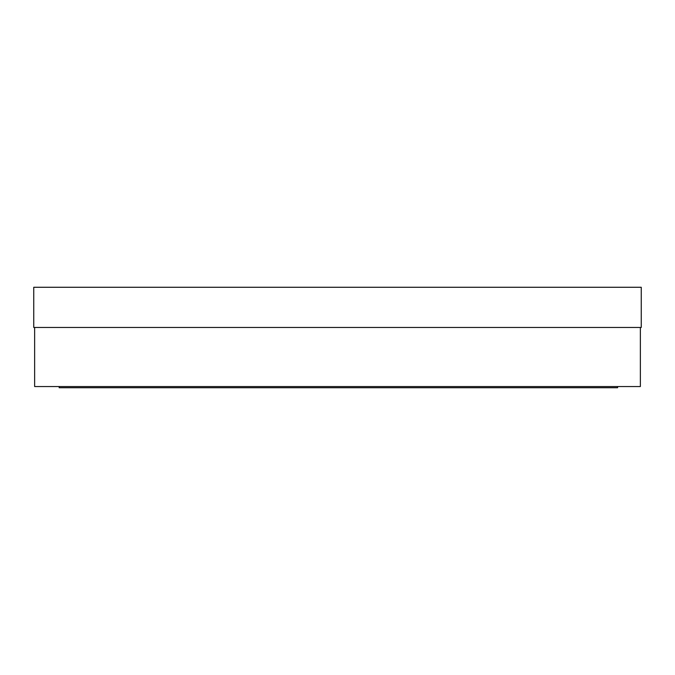 <?xml version="1.0" encoding="UTF-8"?>
<svg xmlns="http://www.w3.org/2000/svg" width="675" height="675" viewBox="0 0 675 675"><rect width="100%" height="100%" fill="white"/><g stroke="black" fill="none" stroke-linecap="round" stroke-linejoin="round"><path stroke-width="1.01" d="M33.75 287.272L641.25 287.272L641.25 327.451L33.75 327.451L33.75 287.272M640.364 327.451L640.364 386.547L34.636 386.547L34.636 327.451M59.164 386.547L59.164 387.728L617.608 387.728L617.608 386.547"/></g></svg>
